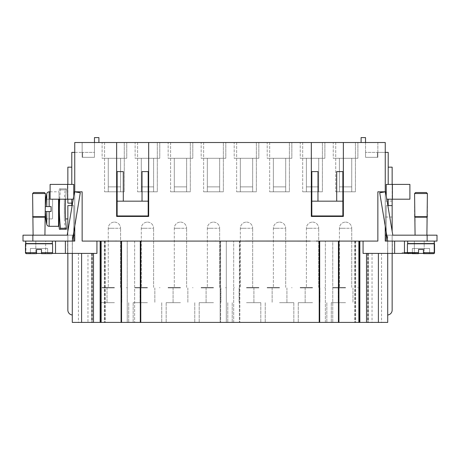 <?xml version="1.0" encoding="UTF-8"?>
<svg xmlns="http://www.w3.org/2000/svg" width="460" height="460" viewBox="0 0 460 460"><rect width="100%" height="100%" fill="white"/><g stroke="black" fill="none" stroke-linecap="round" stroke-linejoin="round"><path stroke-width="0.34" stroke-dasharray="2.3 1.72" d="M65.274 229.258A165.956 165.956 0 0 1 64.337 218.908L64.337 199.197A165.956 165.956 0 0 1 65.274 188.847L66.401 188.847L66.401 189.853A164.726 164.726 0 0 0 65.573 199.197M59.685 199.197A170.597 170.597 0 0 1 60.484 189.853A170.597 170.597 0 0 0 60.484 228.258L66.401 228.258L66.401 229.258L59.403 229.258M66.401 228.258A164.726 164.726 0 0 1 66.401 189.853L60.484 189.853L60.484 188.847L59.403 188.847L65.274 188.847M67.603 184.408L67.603 199.197L67.603 184.408L67.85 199.197L67.603 184.408L73.761 184.408L50.105 184.408L50.105 199.197L67.603 199.197L50.105 199.197L50.105 184.408L67.603 184.408L50.105 184.408L50.105 199.197L67.85 199.197L67.85 203.142L67.85 199.197L64.337 199.197L64.337 218.908L65.573 218.908M59.029 199.197L59.029 192.297A171.793 171.793 0 0 1 59.403 188.847M50.105 191.803L58.535 191.803A0.494 0.494 0 0 1 59.029 192.297L59.029 225.808M45.425 205.879L45.413 206.592L51.094 206.592L51.094 211.519L45.413 211.519L45.425 212.227M45.879 218.908L52.572 218.908L45.879 218.908L45.413 211.519L51.094 211.519L51.094 206.592L45.413 206.592L45.879 199.197L52.572 199.197L52.572 218.908L52.572 199.197L45.879 199.197M67.85 253.408L67.85 235.175L73.767 235.175L23 235.175L32.855 235.175L32.855 241.092L23 241.092L23 235.175L67.85 235.175L67.85 310.092A4.928 4.928 0 0 0 72.283 314.991L72.283 322.408L239.855 322.408L233.697 322.408L233.697 241.092L233.697 322.408L387.717 322.408L387.717 241.092L387.648 253.408L363.072 253.408L387.648 253.408L387.648 241.092L387.717 253.408M52.325 241.092L25.708 241.092L52.325 241.092L25.708 241.092L52.325 241.092L52.325 243.553L25.708 243.553M33.103 243.8L44.93 243.8M44.93 235.175L33.103 235.175L32.608 193.528L45.425 193.528L32.608 193.528L45.425 193.528L45.425 216.695L32.608 216.695L45.425 216.695L44.93 217.183L33.103 217.183L44.93 217.183L44.93 235.175L33.103 235.175M33.597 192.544L44.442 192.544L33.597 192.544L44.442 192.544L45.425 193.528M44.93 243.553L33.103 243.553M51.583 253.655L41.48 253.655L41.48 249.469L36.553 249.469L36.553 253.655L30.394 253.655L30.394 248.48L47.644 248.48L47.644 253.655L41.48 253.655L41.48 249.469L41.48 253.655L41.48 249.469L36.553 249.469L41.48 249.469L36.553 249.469L36.553 253.655L36.553 249.469L36.553 253.655L36.553 249.469L41.48 249.469L41.48 253.655L51.583 253.655L41.48 253.655L47.644 253.655L47.644 248.48L30.394 248.48L30.394 253.655L36.553 253.655L30.394 253.655L30.394 248.48L30.394 253.655L36.553 253.655L26.45 253.655L36.553 253.655L36.553 249.469L36.553 252.672L25.467 252.672L25.467 243.8L52.572 243.8L52.572 252.672A0.983 0.983 0 0 1 52.239 253.408L45.672 253.408L45.672 241.092L52.641 241.092L25.955 241.092L45.672 241.092L45.672 243.553M52.572 243.8L25.467 243.8L52.572 243.8M392.15 253.408L392.15 235.175L387.717 235.175L437 235.175L437 241.092L387.717 241.092L434.044 241.092L424.183 241.092L434.044 241.092L434.044 243.553L434.044 241.092L437 241.092L437 235.175L392.15 235.175L392.15 310.092A4.928 4.928 0 0 1 387.717 314.991M414.575 193.528L427.392 193.528L426.403 192.544L415.558 192.544L426.403 192.544L415.558 192.544L414.575 193.528L414.575 216.695L427.392 216.695L427.392 193.528L414.575 193.528L427.392 193.528M415.069 217.183L426.897 217.183L427.392 216.695L414.575 216.695L415.069 217.183L415.069 235.175L426.897 235.175L426.897 217.183L415.069 217.183L426.897 217.183M407.675 243.553L434.292 243.553L434.292 241.092L407.675 241.092L407.675 243.553L434.292 243.553L407.675 243.553M415.069 243.8L426.897 243.8M433.55 253.655L423.447 253.655L433.55 253.655A0.983 0.983 0 0 0 434.533 252.672L434.533 243.8L407.428 243.8L434.533 243.8L407.428 243.8L407.428 252.672A0.983 0.983 0 0 0 407.761 253.408L363.072 253.408L363.072 241.092L233.697 241.092L239.855 241.092L239.855 322.408L239.855 241.092L220.144 241.092L220.144 322.408L220.144 241.092L226.303 241.092L226.303 322.408L226.303 241.092L82.145 241.092L127.242 241.092L127.242 322.408L121.078 322.408L127.242 322.408L127.242 241.092L121.078 241.092L121.078 322.408M429.605 253.655L429.605 248.48L429.605 253.655L423.447 253.655L429.605 253.655L423.447 253.655L423.447 249.469L418.519 249.469L418.519 253.655L412.355 253.655L418.519 253.655L418.519 249.469L418.519 253.655L412.355 253.655L412.355 248.48L429.605 248.48L429.605 253.655L423.447 253.655L423.447 249.469L418.519 249.469L423.447 249.469L423.447 253.655L423.447 249.469L418.519 249.469L423.447 249.469L423.447 253.655L429.605 253.655L429.605 248.48L412.355 248.48L412.355 253.655L418.519 253.655L412.355 253.655L412.355 248.48L412.355 253.655M408.417 253.655L418.519 253.655L408.417 253.655M434.292 241.092L407.675 241.092M415.069 235.175L426.897 235.175M72.145 205.603L67.85 205.603L67.85 218.908L67.85 205.603L71.794 205.603L67.85 205.603L67.85 235.175L72.283 235.175L72.283 314.991M67.85 184.408L71.794 184.408L71.794 167.158L67.85 167.158L67.85 199.197L71.794 199.197L71.794 205.603L71.794 199.197L73.221 199.197M392.15 209.053L392.15 217.039L392.15 209.053M385.25 209.053L385.25 217.039L385.25 209.053M102.103 142.519L126.747 142.519L126.747 158.292L102.103 158.292L126.747 158.292L102.103 158.292L102.103 142.519L126.747 142.519L126.747 158.292L102.103 158.292L102.103 142.519L126.747 142.519L102.103 142.519M135.125 142.519L159.769 142.519L159.769 158.292L135.125 158.292L159.769 158.292L135.125 158.292L135.125 142.519L159.769 142.519L159.769 158.292L135.125 158.292L135.125 142.519L159.769 142.519L135.125 142.519M168.147 142.519L192.792 142.519L192.792 158.292L168.147 158.292L192.792 158.292L168.147 158.292L168.147 142.519L192.792 142.519L192.792 158.292L168.147 158.292L168.147 142.519L192.792 142.519L168.147 142.519M201.169 142.519L225.808 142.519L225.808 158.292L201.169 158.292L225.808 158.292L201.169 158.292L201.169 142.519L225.808 142.519L225.808 158.292L201.169 158.292L201.169 142.519L225.808 142.519L201.169 142.519M234.192 142.519L258.83 142.519L258.83 158.292L234.192 158.292L258.83 158.292L234.192 158.292L234.192 142.519L258.83 142.519L258.83 158.292L234.192 158.292L234.192 142.519L258.83 142.519L234.192 142.519M267.208 142.519L291.853 142.519L291.853 158.292L267.208 158.292L291.853 158.292L267.208 158.292L267.208 142.519L291.853 142.519L291.853 158.292L267.208 158.292L267.208 142.519L291.853 142.519L267.208 142.519M300.23 142.519L324.875 142.519L324.875 158.292L300.23 158.292L324.875 158.292L300.23 158.292L300.23 142.519L324.875 142.519L324.875 158.292L300.23 158.292L300.23 142.519L324.875 142.519L300.23 142.519M333.253 142.519L357.897 142.519L357.897 158.292L333.253 158.292L357.897 158.292L333.253 158.292L333.253 142.519L357.897 142.519L357.897 158.292L333.253 158.292L333.253 142.519L357.897 142.519L333.253 142.519M72.283 253.408L72.352 241.092L25.955 241.092L25.955 243.553M25.955 243.8L25.955 253.408L35.817 253.408L25.955 253.408L25.955 241.092L73.767 241.092L55.528 241.092L72.283 241.092L72.283 235.175L67.85 235.175L73.767 235.175L73.767 241.092M65.383 241.092L65.383 253.408L55.528 253.408L55.528 241.092L55.528 253.408L41.48 253.408M55.528 241.092L52.641 241.092L55.528 241.092L55.528 253.408M423.447 253.408L424.183 253.408L424.183 241.092L414.328 241.092L424.183 241.092L424.183 253.408L431.158 253.408L414.328 253.408L414.328 243.8M404.472 241.092L404.472 253.408L404.472 241.092L407.359 241.092L401.586 241.092L404.472 241.092L404.472 253.408M434.044 243.8L434.044 253.408L431.158 253.408L434.044 253.408L434.044 243.8M414.328 243.553L414.328 241.092L407.359 241.092L414.328 241.092L414.328 253.408L418.519 253.408M114.425 302.697L100.13 302.697L114.425 302.697M114.425 322.408L100.13 322.408L114.425 322.408M114.425 287.908L102.103 287.908L114.425 287.908M114.425 287.419L102.103 287.419L114.425 287.419M147.447 302.697L133.153 302.697L147.447 302.697M147.447 322.408L133.153 322.408L147.447 322.408M147.447 287.908L135.125 287.908L147.447 287.908M147.447 287.419L135.125 287.419L147.447 287.419M180.469 302.697L166.175 302.697L180.469 302.697M180.469 322.408L166.175 322.408L180.469 322.408M180.469 287.908L168.147 287.908L180.469 287.908M180.469 287.419L168.147 287.419L180.469 287.419M213.492 302.697L199.197 302.697L213.492 302.697M213.492 322.408L199.197 322.408L213.492 322.408M213.492 287.908L201.169 287.908L213.492 287.908M213.492 287.419L201.169 287.419L213.492 287.419M246.508 302.697L260.803 302.697L246.508 302.697M246.508 322.408L260.803 322.408L246.508 322.408M246.508 287.908L258.83 287.908L246.508 287.908M246.508 287.419L258.83 287.419L246.508 287.419M279.53 302.697L293.825 302.697L279.53 302.697M279.53 322.408L293.825 322.408L279.53 322.408M279.53 287.908L267.208 287.908L279.53 287.908M279.53 287.419L267.208 287.419L279.53 287.419M312.553 302.697L298.258 302.697L312.553 302.697M312.553 322.408L298.258 322.408L312.553 322.408M312.553 287.908L300.23 287.908L312.553 287.908M312.553 287.419L300.23 287.419L312.553 287.419M345.575 302.697L331.28 302.697L345.575 302.697M345.575 322.408L331.28 322.408L345.575 322.408M345.575 287.908L333.253 287.908L345.575 287.908M345.575 287.419L333.253 287.419L345.575 287.419M114.425 222.117A6.158 6.158 0 0 1 120.583 228.275L108.267 228.275A6.158 6.158 0 0 1 114.425 222.117A6.158 6.158 0 0 1 120.583 228.275L108.267 228.275A6.158 6.158 0 0 1 114.425 222.117M147.447 222.117A6.158 6.158 0 0 1 153.605 228.275L141.283 228.275A6.158 6.158 0 0 1 147.447 222.117A6.158 6.158 0 0 1 153.605 228.275L141.283 228.275A6.158 6.158 0 0 1 147.447 222.117M180.469 222.117A6.158 6.158 0 0 1 186.628 228.275L174.305 228.275A6.158 6.158 0 0 1 180.469 222.117A6.158 6.158 0 0 1 186.628 228.275L174.305 228.275A6.158 6.158 0 0 1 180.469 222.117M213.492 222.117A6.158 6.158 0 0 1 219.65 228.275L207.328 228.275A6.158 6.158 0 0 1 213.492 222.117A6.158 6.158 0 0 1 219.65 228.275L207.328 228.275A6.158 6.158 0 0 1 213.492 222.117M246.508 222.117A6.158 6.158 0 0 1 252.672 228.275L240.35 228.275A6.158 6.158 0 0 1 246.508 222.117A6.158 6.158 0 0 1 252.672 228.275L240.35 228.275A6.158 6.158 0 0 1 246.508 222.117M279.53 222.117A6.158 6.158 0 0 1 285.695 228.275L273.372 228.275A6.158 6.158 0 0 1 279.53 222.117A6.158 6.158 0 0 1 285.695 228.275L273.372 228.275A6.158 6.158 0 0 1 279.53 222.117M312.553 222.117A6.158 6.158 0 0 1 318.717 228.275L306.394 228.275A6.158 6.158 0 0 1 312.553 222.117A6.158 6.158 0 0 1 318.717 228.275L306.394 228.275A6.158 6.158 0 0 1 312.553 222.117M345.575 222.117A6.158 6.158 0 0 1 351.733 228.275L339.417 228.275A6.158 6.158 0 0 1 345.575 222.117A6.158 6.158 0 0 1 351.733 228.275L339.417 228.275A6.158 6.158 0 0 1 345.575 222.117M152.128 142.519L148.58 142.565L152.128 142.565M145.832 142.519L146.999 142.565M149.247 142.519L152.984 142.519L149.247 142.565M184.184 142.519L179.061 142.519L184.184 142.565M214.504 142.519L215.665 142.565M214.504 142.565L216.97 142.565M216.97 142.519L215.665 142.519M212.531 142.519L216.395 142.565L212.531 142.565M247.647 142.519L252.068 142.519L247.647 142.565M283.325 142.565L278.001 142.565L283.325 142.565M284.148 142.519L285.062 142.519L284.148 142.519M281.526 142.519L279.674 142.565M313.685 142.519L318.165 142.519L313.685 142.565M349.002 142.565L350.278 142.565M350.278 142.519L347.628 142.565M347.628 142.519L349.002 142.519M349.105 142.519L345.201 142.565L349.105 142.565M351.02 142.519L346.673 142.519M351.129 142.519L346.673 142.565M347.495 142.519L351.129 142.565M348.341 142.519L347.495 142.565M349.882 142.519L348.341 142.565M350.192 142.519L349.882 142.565M350.192 142.565L351.02 142.565M345.201 142.519L347.398 142.519L345.201 142.565M347.674 142.519L344.931 142.519L347.674 142.565M344.074 142.519L348.525 142.519L344.074 142.565M348.525 142.519L346.299 142.565L348.525 142.565M281.612 142.519L278.961 142.519L281.612 142.565M279.674 142.519L282.354 142.519M278.001 142.519L276.046 142.565L278.001 142.519M281.526 142.565L282.354 142.565M214.653 142.519L211.715 142.519L214.653 142.565M215.481 142.519L216.395 142.519L215.481 142.519M145.832 142.565L148.304 142.565M148.304 142.519L146.999 142.519M145.992 142.519L148.189 142.565L145.992 142.565M115.517 142.519L113.562 142.519L115.517 142.565M178.974 142.519L183.402 142.565L178.974 142.565M179.061 142.519L181.09 142.565L179.061 142.565M245.019 142.519L249.498 142.519L245.019 142.565M312.058 142.565L314.427 142.565M312.058 142.519L314.427 142.519M344.04 142.519L342.091 142.519L344.04 142.565M311.017 142.519L309.068 142.519L311.017 142.565M244.979 142.519L243.024 142.519L244.979 142.565M211.956 142.519L210.001 142.519L211.956 142.565M178.934 142.519L176.979 142.519L178.934 142.565M145.912 142.519L143.957 142.519L145.912 142.565M115.161 142.565L113.787 142.565M113.787 142.519L116.455 142.565M116.455 142.519L115.161 142.519M112.936 142.519L117.375 142.519L112.936 142.565M113.056 142.519L116.558 142.519L113.056 142.565M148.678 142.519L148.678 216.447L148.678 142.519L116.644 142.519L116.644 216.447L148.678 216.447L148.678 142.519L311.322 142.519L311.322 216.447L343.355 216.447L343.355 142.519L311.322 142.519L311.322 216.447L343.355 216.447L343.355 142.519L385.25 142.519L361.1 142.519L385.25 142.519L385.25 235.175L385.25 152.375L388.205 152.375L388.205 184.408L388.205 167.158L388.205 184.408L392.15 184.408L392.15 231.276M114.04 241.092L82.145 241.092L82.145 191.803L74.75 191.803L74.75 142.519L116.644 142.519L116.644 216.447L116.644 142.519M98.9 142.519L98.9 137.592L94.467 137.592L94.467 157.303L94.467 152.375L82.633 152.375L94.467 152.375L94.467 157.303L82.633 157.303L82.633 152.375L82.633 157.303L82.633 152.375L82.145 152.375L82.145 142.519L98.9 142.519L82.145 142.519L82.145 157.303L82.633 157.303L82.633 152.375L82.145 152.375L82.145 157.303L94.467 157.303L82.145 157.303L82.145 152.375L74.75 152.375L74.75 142.519L74.75 235.175L74.75 152.375L71.794 152.375L71.794 184.408L73.761 184.408L73.761 199.197L67.85 199.197L67.85 203.142L71.794 203.142M124.28 142.519L104.57 142.519L124.28 142.519L104.57 142.519L124.28 142.519L124.28 191.803L104.57 191.803L124.28 191.803L104.57 191.803L124.28 191.803L124.28 142.519M157.303 142.519L137.592 142.519L157.303 142.519L137.592 142.519L157.303 142.519L157.303 191.803L137.592 191.803L157.303 191.803L137.592 191.803L157.303 191.803L157.303 142.519M190.325 142.519L170.608 142.519L190.325 142.519L170.608 142.519L190.325 142.519L190.325 191.803L170.608 191.803L190.325 191.803L170.608 191.803L190.325 191.803L190.325 142.519M223.347 142.519L203.63 142.519L223.347 142.519L203.63 142.519L223.347 142.519L223.347 191.803L203.63 191.803L223.347 191.803L203.63 191.803L223.347 191.803L223.347 142.519M256.37 142.519L236.653 142.519L256.37 142.519L236.653 142.519L256.37 142.519L256.37 191.803L236.653 191.803L256.37 191.803L236.653 191.803L256.37 191.803L256.37 142.519M289.392 142.519L269.675 142.519L289.392 142.519L269.675 142.519L289.392 142.519L289.392 191.803L269.675 191.803L289.392 191.803L269.675 191.803L289.392 191.803L289.392 142.519M322.408 142.519L302.697 142.519L322.408 142.519L302.697 142.519L322.408 142.519L322.408 191.803L302.697 191.803L322.408 191.803L302.697 191.803L322.408 191.803L322.408 142.519M355.43 142.519L335.719 142.519L355.43 142.519L335.719 142.519L355.43 142.519L355.43 191.803L335.719 191.803L355.43 191.803L335.719 191.803L355.43 191.803L355.43 142.519M409.377 253.408L409.377 252.425L406.186 252.425L413.603 252.425L409.377 252.425L409.377 253.408L410.406 253.408L410.406 252.425L410.406 253.408L413.603 253.408L409.377 253.408M407.583 253.408L407.583 252.425M412.2 253.408L412.2 252.425M407.882 252.425L412.419 252.425L407.882 252.425L407.882 253.408L411.907 253.408L407.882 253.408L407.882 252.425M411.907 253.408L405.513 253.408L414.276 253.408L406.887 253.408L412.419 253.408L411.907 253.408L411.907 252.425L406.887 252.425L414.788 252.425L405.001 252.425L412.419 252.425L411.907 252.425L411.907 253.408M416.996 253.408L409.894 253.408L409.894 252.425L416.996 252.425L402.787 252.425L417.588 252.425L402.195 252.425L409.894 252.425L409.894 253.408L416.996 253.408L416.996 252.425M402.787 253.408L409.894 253.408L402.787 253.408L402.787 252.425M409.894 253.408L409.894 252.425L409.894 253.408L417.588 253.408L402.195 253.408L409.894 253.408M417.588 253.408L417.588 252.425M402.195 253.408L402.195 252.425M413.534 253.408L406.697 253.408L415.972 253.408L413.534 253.408L413.534 252.425L415.972 252.425L406.186 252.425L413.534 252.425L413.534 253.408M412.792 253.408L412.792 252.425M406.697 253.408L406.186 253.408L406.697 253.408L406.697 252.425M406.887 253.408L406.887 252.425L406.887 253.408L408.658 253.408L406.887 253.408M408.658 253.408L408.658 252.425M414.276 253.408L414.788 253.408L414.276 253.408L414.276 252.425L414.276 253.408M405.174 253.408L407.094 253.408L405.174 253.408L405.174 252.425L405.174 253.408M407.094 253.408L407.094 252.425M392.397 253.408L387.648 253.408L392.397 253.408L392.397 241.092L392.397 253.408M325.369 322.408L325.369 241.092L325.369 322.408L319.205 322.408L325.369 322.408M121.078 241.092L338.922 241.092L332.758 241.092L332.758 322.408L338.922 322.408L332.758 322.408L332.758 241.092L363.072 241.092L363.072 253.408L363.072 241.092L377.855 241.092L350.876 241.092M338.922 241.092L338.922 322.408M319.205 241.092L319.205 322.408M134.63 241.092L134.63 322.408L140.794 322.408L134.63 322.408L134.63 241.092M140.794 241.092L140.3 241.092L140.794 241.092L140.794 322.408M118.26 241.092L115.655 241.04M150.719 241.092L115.65 241.092M154.905 241.092L152.576 241.04M214.607 241.092L152.576 241.092M214.826 241.092L247.802 241.092M281.595 241.092L251.689 241.092M315.991 241.092L283.182 241.092M318.884 241.092L320.114 241.04M320.114 241.092L318.067 241.04M349.295 241.04L318.067 241.092M349.295 241.092L352.9 241.092M387.717 240.603L379.713 192.78L387.717 240.603L379.713 192.78L385.543 191.803L392.8 235.175L387.717 235.175L387.717 241.092L387.717 235.175L392.15 235.175L386.233 235.175L437 235.175L437 241.092L385.25 241.092L385.25 191.803L377.855 191.803L377.855 241.092L363.072 241.092M339.417 191.803L351.733 191.803L351.733 186.875L339.417 186.875L339.417 191.803L339.417 186.875L351.733 186.875L351.733 191.803L339.417 191.803L345.575 191.803L339.417 191.803L339.417 158.292L351.733 158.292L351.733 186.875L339.417 186.875L351.733 186.875L351.733 158.292L351.733 191.803L345.575 191.803L351.733 191.803L351.733 158.292L339.417 158.292L339.417 186.875L339.417 158.292L351.733 158.292L339.417 158.292L339.417 191.803M306.394 191.803L318.717 191.803L318.717 186.875L306.394 186.875L306.394 191.803L306.394 186.875L318.717 186.875L318.717 191.803L306.394 191.803L312.553 191.803L306.394 191.803L306.394 158.292L318.717 158.292L318.717 186.875L306.394 186.875L318.717 186.875L318.717 158.292L318.717 191.803L312.553 191.803L318.717 191.803L318.717 158.292L306.394 158.292L306.394 186.875L306.394 158.292L318.717 158.292L306.394 158.292L306.394 191.803M273.372 191.803L285.695 191.803L285.695 186.875L273.372 186.875L273.372 191.803L273.372 186.875L285.695 186.875L285.695 191.803L273.372 191.803L279.53 191.803L273.372 191.803L273.372 158.292L285.695 158.292L285.695 186.875L273.372 186.875L285.695 186.875L285.695 158.292L285.695 191.803L279.53 191.803L285.695 191.803L285.695 158.292L273.372 158.292L273.372 186.875L273.372 158.292L285.695 158.292L273.372 158.292L273.372 191.803M240.35 191.803L252.672 191.803L252.672 186.875L240.35 186.875L240.35 191.803L240.35 186.875L252.672 186.875L252.672 191.803L240.35 191.803L246.508 191.803L240.35 191.803L240.35 158.292L252.672 158.292L252.672 186.875L240.35 186.875L252.672 186.875L252.672 158.292L252.672 191.803L246.508 191.803L252.672 191.803L252.672 158.292L240.35 158.292L240.35 186.875L240.35 158.292L252.672 158.292L240.35 158.292L240.35 191.803M207.328 191.803L219.65 191.803L219.65 186.875L207.328 186.875L207.328 191.803L207.328 186.875L219.65 186.875L219.65 191.803L207.328 191.803L213.492 191.803L207.328 191.803L207.328 158.292L219.65 158.292L219.65 186.875L207.328 186.875L219.65 186.875L219.65 158.292L219.65 191.803L213.492 191.803L219.65 191.803L219.65 158.292L207.328 158.292L207.328 186.875L207.328 158.292L219.65 158.292L207.328 158.292L207.328 191.803M174.305 191.803L186.628 191.803L186.628 186.875L174.305 186.875L174.305 191.803L174.305 186.875L186.628 186.875L186.628 191.803L174.305 191.803L180.469 191.803L174.305 191.803L174.305 158.292L186.628 158.292L186.628 186.875L174.305 186.875L186.628 186.875L186.628 158.292L186.628 191.803L180.469 191.803L186.628 191.803L186.628 158.292L174.305 158.292L174.305 186.875L174.305 158.292L186.628 158.292L174.305 158.292L174.305 191.803M141.283 191.803L153.605 191.803L153.605 186.875L141.283 186.875L141.283 191.803L141.283 186.875L153.605 186.875L153.605 191.803L141.283 191.803L147.447 191.803L141.283 191.803L141.283 158.292L153.605 158.292L153.605 186.875L141.283 186.875L153.605 186.875L153.605 158.292L153.605 191.803L147.447 191.803L153.605 191.803L153.605 158.292L141.283 158.292L141.283 186.875L141.283 158.292L153.605 158.292L141.283 158.292L141.283 191.803M108.267 191.803L120.583 191.803L120.583 186.875L108.267 186.875L108.267 191.803L108.267 186.875L120.583 186.875L120.583 191.803L108.267 191.803L114.425 191.803L108.267 191.803L108.267 158.292L120.583 158.292L120.583 186.875L108.267 186.875L120.583 186.875L120.583 158.292L120.583 191.803L114.425 191.803L120.583 191.803L120.583 158.292L108.267 158.292L108.267 186.875L108.267 158.292L120.583 158.292L108.267 158.292L108.267 191.803M368 253.408L368 322.408L368 253.408M355.183 241.092L355.183 322.408L355.183 241.092M359.358 241.092L359.358 322.408M347.835 241.092L343.177 241.092L347.835 241.04M181.044 241.092L184.276 241.092L181.044 241.092M148.195 241.092L144.894 241.092L148.195 241.092M144.894 241.092L151.162 241.04L144.888 241.04M314.876 241.092L311.564 241.092L314.876 241.092M245.26 241.092L244.34 241.092L245.26 241.092M215.981 241.092L217.258 241.092L215.981 241.04M387.648 241.092L392.397 241.092L387.648 241.092M87.969 253.408L72.352 253.408L72.352 241.092L72.352 253.408L96.928 253.408L92 253.408L92 322.408L92 253.408L87.969 253.408L87.969 322.408M96.928 241.092L96.928 253.408L96.928 241.092L96.928 253.408L65.383 253.408M104.817 241.092L104.817 322.408L104.817 241.092M100.642 241.092L100.642 322.408M67.603 253.408L72.352 253.408L67.603 253.408L67.603 241.092L67.603 253.408M72.352 241.092L67.603 241.092L72.352 241.092M74.75 191.803L82.145 191.803L74.75 191.803L74.75 241.092L72.283 241.092L72.283 235.175L72.283 240.603L80.287 192.78L74.457 191.803L67.2 235.175L72.283 235.175L67.85 235.175L67.85 231.276M45.672 243.8L45.672 253.408L35.817 253.408L35.817 241.092L35.817 253.408L36.553 253.408M25.955 241.092L23 241.092L25.955 241.092M32.855 241.092L72.283 241.092M310.235 241.092L312.76 241.092M316.365 241.092L312.76 241.04M249.958 241.04L251.689 241.04M250.223 241.092L244.128 241.092M252.758 241.092L250.09 241.04M248.958 241.092L252.758 241.04M248.958 241.04L247.802 241.04M214.831 241.04L216.027 241.092M219.673 241.092L216.027 241.04M214.607 241.04L219.673 241.04M245.26 241.04L244.34 241.04L245.26 241.04M249.165 241.092L245.427 241.04M245.352 241.092L249.165 241.04M245.352 241.04L244.128 241.04M113.24 241.092L116.972 241.04L113.24 241.04M116.972 241.092L115.155 241.092L116.972 241.04M112.211 241.092L114.04 241.04M112.044 241.092L118.26 241.04M117.104 241.092L112.044 241.04M113.332 241.092L117.116 241.04M113.332 241.04L112.211 241.04M178.083 241.092L184.276 241.04L178.083 241.04M148.735 241.092L154.905 241.04M153.709 241.092L151.817 241.092L153.709 241.04M150.523 241.092L151.829 241.092L150.523 241.04M149.672 241.092L148.735 241.04M150.719 241.04L149.672 241.04M282.147 241.092L278.438 241.092L282.147 241.04M282.026 241.092L281.595 241.04M282.026 241.04L283.182 241.04M344.758 241.092L349.41 241.04L344.758 241.04M348.214 241.092L344.373 241.092L348.214 241.04M284.544 241.04L281.572 241.04L284.544 241.04M313.846 241.092L315.991 241.04M315.065 241.092L318.884 241.04M315.065 241.04L313.846 241.04M350.077 241.04L351.865 241.04M351.865 241.092L348.157 241.04M348.157 241.092L350.077 241.092M353.061 241.092L350.876 241.04M347.973 241.092L353.061 241.04M349.151 241.092L347.973 241.04M351.308 241.092L349.151 241.04M351.745 241.092L351.308 241.04M351.745 241.04L352.9 241.04M385.25 191.803L377.855 191.803L385.25 191.803L385.25 142.519L385.25 152.375L377.855 152.375L377.855 157.303L365.533 157.303L377.855 157.303L377.855 152.375L385.25 152.375M311.817 201.169L311.817 171.597L317.975 171.597L317.975 201.169L336.703 201.169L311.817 201.169L311.817 215.953L342.867 215.953L342.867 171.597L336.703 171.597L336.703 201.169L336.703 171.597L342.867 171.597L342.867 201.169L336.703 201.169L336.703 171.597L342.867 171.597L342.867 201.169M317.975 201.169L317.975 171.597L317.975 201.169L336.703 201.169M311.817 171.597L317.975 171.597L311.817 171.597L311.817 215.953L311.817 171.597M342.867 215.953L311.817 215.953L342.867 215.953M311.322 142.519L311.322 216.447L343.355 216.447L343.355 142.519M117.133 201.169L117.133 171.597L123.297 171.597L123.297 201.169L117.133 201.169L117.133 215.953L117.133 171.597L123.297 171.597L123.297 201.169L142.025 201.169L142.025 171.597L148.183 171.597L148.183 201.169L142.025 201.169L142.025 171.597L142.025 201.169L123.297 201.169L123.297 171.597L117.133 171.597L117.133 215.953L148.183 215.953L117.133 215.953L148.183 215.953L148.183 171.597L142.025 171.597L148.183 171.597L148.183 201.169M123.297 201.169L142.025 201.169M148.678 216.447L116.644 216.447L148.678 216.447M335.719 142.519L335.719 191.803L335.719 142.519M302.697 142.519L302.697 191.803L302.697 142.519M269.675 142.519L269.675 191.803L269.675 142.519M236.653 142.519L236.653 191.803L236.653 142.519M203.63 142.519L203.63 191.803L203.63 142.519M170.608 142.519L170.608 191.803L170.608 142.519M137.592 142.519L137.592 191.803L137.592 142.519M104.57 142.519L104.57 191.803L104.57 142.519M388.205 167.158L392.15 167.158L392.15 199.197L388.205 199.197L392.397 199.197L386.239 199.197L388.205 199.197L388.205 205.603L388.205 199.197L386.779 199.197M386.808 235.175L392.15 235.175L386.233 235.175L386.233 241.092M73.761 195.966L73.761 199.197L67.603 199.197M71.794 167.158L71.794 184.408M71.794 199.197L71.794 205.603L73.767 205.603L71.794 205.603M392.15 205.603L386.233 205.603L388.205 205.603L386.233 205.603L386.233 231.771M392.15 184.408L392.397 199.197L409.894 199.197L409.894 184.408L409.894 199.197L392.397 199.197L409.894 199.197L409.894 184.408L386.239 184.408L386.239 195.966M392.397 184.408L392.397 199.197L392.397 184.408L388.205 184.408M388.205 199.197L388.205 205.603M385.25 235.175L386.233 235.175L386.233 205.603L386.233 235.175L386.233 205.603L387.855 205.603M415.069 243.553L426.897 243.553M414.575 216.695L427.392 216.695M423.447 249.469L423.447 252.672L423.447 249.469L418.519 249.469L418.519 252.672L418.519 249.469M429.605 248.48L412.355 248.48L429.605 248.48M385.543 191.803L392.8 235.175L385.543 191.803L379.713 192.78L385.543 191.803M377.367 152.375L377.367 157.303L377.367 152.375L365.533 152.375L377.367 152.375L377.367 157.303L365.533 157.303L377.367 157.303L377.367 152.375M377.855 142.519L377.855 157.303L377.855 142.519M385.25 191.855L385.25 225.877M365.533 152.375L365.533 157.303L365.533 152.375M365.533 142.519L365.533 157.303L365.533 137.592L361.1 137.592L361.1 142.519M41.48 253.655L47.644 253.655L41.48 253.655L41.48 249.469L41.48 252.672L52.572 252.672M41.48 249.469L36.553 249.469M47.644 253.655L47.644 248.48L30.394 248.48L47.644 248.48L47.644 253.655M44.93 217.183L33.103 217.183M45.425 216.695L32.608 216.695M23 235.175L23 241.092L23 235.175M74.75 225.877L74.75 191.855M74.75 235.175L73.767 235.175L73.767 205.603L73.767 231.771M73.192 235.175L32.855 235.175M74.457 191.803L67.2 235.175L74.457 191.803L80.287 192.78L74.457 191.803M72.283 240.603L80.287 192.78L72.283 240.603M51.094 206.592L49.168 206.592L49.168 191.803M49.168 226.303L49.168 211.519L51.094 211.519M60.484 189.853L66.401 189.853L66.401 188.847L60.484 188.847L60.484 189.853M60.484 228.258L60.484 229.258M94.467 142.519L94.467 157.303L82.145 157.303L82.145 142.519L82.145 152.375L74.75 152.375M377.855 191.803L377.855 241.092L377.855 191.803M82.145 191.803L82.145 241.092L82.145 191.803M58.535 199.197L58.535 226.303M423.447 252.672L434.533 252.672M407.428 252.672L418.519 252.672M108.267 228.275L114.425 228.275L108.267 228.275L108.267 287.419L108.267 228.275M141.283 228.275L147.447 228.275L141.283 228.275L141.283 287.419L141.283 228.275M174.305 228.275L180.469 228.275L174.305 228.275L174.305 287.419L174.305 228.275M207.328 228.275L213.492 228.275L207.328 228.275L207.328 287.419L207.328 228.275M240.35 228.275L246.508 228.275L240.35 228.275L240.35 287.419L240.35 228.275M273.372 228.275L279.53 228.275L273.372 228.275L273.372 287.419L273.372 228.275M306.394 228.275L312.553 228.275L306.394 228.275L306.394 287.419L306.394 228.275M339.417 228.275L345.575 228.275L339.417 228.275L339.417 287.419L339.417 228.275M408.917 253.408L408.917 252.425M408.026 253.408L408.026 252.425M406.255 253.408L406.255 252.425M413.091 253.408L413.091 252.425L413.091 253.408M411.757 253.408L411.757 252.425M410.866 253.408L410.866 252.425M415.903 253.408L415.903 252.425M415.012 253.408L415.012 252.425M405.513 253.408L405.513 252.425L405.513 253.408M338.428 241.092L338.428 322.408M319.7 241.092L319.7 322.408M121.572 241.092L121.572 322.408M140.3 241.092L140.3 322.408M239.367 241.092L239.367 322.408L239.367 241.092M220.633 241.092L220.633 322.408L220.633 241.092M105.305 241.092L105.305 322.408M368.494 253.408L368.494 322.408M372.031 253.408L372.031 322.408M381.553 253.408L381.553 322.408M354.695 241.092L354.695 322.408M355.678 241.092L355.678 322.408M367.505 253.408L367.505 322.408M78.447 253.408L78.447 322.408M91.505 253.408L91.505 322.408M92.495 253.408L92.495 322.408M104.322 241.092L104.322 322.408M394.617 253.408L394.617 241.092M427.144 241.092L427.144 235.175M25.467 252.672L36.553 252.672L25.467 252.672M46.765 193.746L46.765 206.592M46.765 211.519L46.765 224.365M392.15 217.039L385.25 217.039M100.13 302.697L100.13 322.408L100.13 302.697M107.03 287.908L107.03 302.697L107.03 287.908M102.103 287.419L102.103 287.908L102.103 287.419M128.72 302.697L128.72 322.408L128.72 302.697M121.82 287.908L121.82 302.697L121.82 287.908M126.747 287.419L126.747 287.908L126.747 287.419M133.153 302.697L133.153 322.408L133.153 302.697M140.053 287.908L140.053 302.697L140.053 287.908M135.125 287.419L135.125 287.908L135.125 287.419M166.175 302.697L166.175 322.408L166.175 302.697M173.075 287.908L173.075 302.697L173.075 287.908M168.147 287.419L168.147 287.908L168.147 287.419M199.197 302.697L199.197 322.408L199.197 302.697M206.097 287.908L206.097 302.697L206.097 287.908M201.169 287.419L201.169 287.908L201.169 287.419M232.219 302.697L232.219 322.408L232.219 302.697M239.119 287.908L239.119 302.697L239.119 287.908M234.192 287.419L234.192 287.908L234.192 287.419M265.242 302.697L265.242 322.408L265.242 302.697M272.142 287.908L272.142 302.697L272.142 287.908M267.208 287.419L267.208 287.908L267.208 287.419M298.258 302.697L298.258 322.408L298.258 302.697M305.158 287.908L305.158 302.697L305.158 287.908M300.23 287.419L300.23 287.908L300.23 287.419M331.28 302.697L331.28 322.408L331.28 302.697M338.18 287.908L338.18 302.697L338.18 287.908M333.253 287.419L333.253 287.908L333.253 287.419M161.742 302.697L161.742 322.408L161.742 302.697M154.842 287.908L154.842 302.697L154.842 287.908M159.769 287.419L159.769 287.908L159.769 287.419M194.758 302.697L194.758 322.408L194.758 302.697M187.858 287.908L187.858 302.697L187.858 287.908M192.792 287.419L192.792 287.908L192.792 287.419M227.78 302.697L227.78 322.408L227.78 302.697M220.88 287.908L220.88 302.697L220.88 287.908M225.808 287.419L225.808 287.908L225.808 287.419M260.803 302.697L260.803 322.408L260.803 302.697M253.903 287.908L253.903 302.697L253.903 287.908M258.83 287.419L258.83 287.908L258.83 287.419M293.825 302.697L293.825 322.408L293.825 302.697M286.925 287.908L286.925 302.697L286.925 287.908M291.853 287.419L291.853 287.908L291.853 287.419M326.847 302.697L326.847 322.408L326.847 302.697M319.947 287.908L319.947 302.697L319.947 287.908M324.875 287.419L324.875 287.908L324.875 287.419M359.869 302.697L359.869 322.408L359.869 302.697M352.969 287.908L352.969 302.697L352.969 287.908M357.897 287.419L357.897 287.908L357.897 287.419M120.583 287.419L120.583 228.275L120.583 287.419M153.605 287.419L153.605 228.275L153.605 287.419M186.628 287.419L186.628 228.275L186.628 287.419M219.65 287.419L219.65 228.275L219.65 287.419M252.672 287.419L252.672 228.275L252.672 287.419M285.695 287.419L285.695 228.275L285.695 287.419M318.717 287.419L318.717 228.275L318.717 287.419M351.733 287.419L351.733 228.275L351.733 287.419M408.986 253.408L408.986 252.425M406.186 253.408L406.186 252.425L406.186 253.408M413.603 253.408L413.603 252.425M410.797 253.408L410.797 252.425M407.37 253.408L407.37 252.425M412.419 253.408L412.419 252.425L412.419 253.408M415.972 253.408L415.972 252.425M414.788 253.408L414.788 252.425M405.001 253.408L405.001 252.425L405.001 253.408M392.15 201.072L385.25 201.072"/><path stroke-width="0.69" d="M65.274 229.258L66.401 229.258L65.274 229.258M45.839 199.197L45.839 199.197A59.144 59.144 0 0 1 46.765 193.746A2.467 2.467 0 0 1 49.168 191.803L50.105 191.803M49.168 191.803L49.168 206.592L45.425 206.592L51.094 206.592L51.094 211.519L45.413 211.519L49.168 211.519L49.168 226.303A2.467 2.467 0 0 1 46.765 224.365A59.144 59.144 0 0 1 45.839 218.908L45.839 218.908M65.573 199.197A164.726 164.726 0 0 0 66.401 228.258L60.484 228.258L60.484 229.258L59.403 229.258A171.793 171.793 0 0 1 59.029 225.808A0.494 0.494 0 0 1 58.535 226.303L49.168 226.303M59.029 225.808L59.029 199.197M60.484 228.258A170.597 170.597 0 0 1 59.685 199.197M45.425 212.227L45.879 218.908M45.879 199.197L45.425 205.879M25.886 241.092L32.855 241.092L32.855 235.175L23 235.175L23 241.092L25.886 241.092M33.103 235.175L32.608 193.528L33.597 192.544L44.442 192.544L45.425 193.528L44.93 235.175M33.597 192.544L32.608 193.528L45.425 193.528M32.608 216.695L45.425 216.695M33.103 217.183L44.93 217.183M25.708 243.553L25.708 241.092L25.708 243.553L52.325 243.553L52.325 241.092M36.553 249.469L41.48 249.469L36.553 249.469L36.553 253.655L36.553 252.672L25.467 252.672A0.983 0.983 0 0 0 26.45 253.655L36.553 253.655L26.45 253.655A0.983 0.983 0 0 1 25.467 252.672L25.467 243.8L52.572 243.8L52.572 252.672A0.983 0.983 0 0 1 51.583 253.655L41.48 253.655L41.48 252.672L41.48 253.655M41.48 249.469L41.48 252.672L52.572 252.672M55.528 241.092L55.528 253.408L52.239 253.408A0.983 0.983 0 0 1 51.583 253.655M434.113 241.092L437 241.092L437 235.175L392.8 235.175L385.543 191.803L379.713 192.78L387.717 241.092L434.113 241.092M426.897 235.175L427.392 193.528L426.403 192.544L415.558 192.544L414.575 193.528L415.069 235.175M407.675 241.092L407.675 243.553L434.292 243.553L434.292 241.092M429.605 253.655L433.55 253.655A0.983 0.983 0 0 0 434.533 252.672L434.533 243.8L407.428 243.8L407.428 252.672A0.983 0.983 0 0 0 408.417 253.655A0.983 0.983 0 0 1 407.761 253.408L404.472 253.408L404.472 241.092M412.355 253.655L418.519 253.655L418.519 249.469L423.447 249.469L423.447 253.655L423.447 252.672L423.447 253.655L433.55 253.655M67.85 218.908L65.573 218.908M71.794 203.142L67.85 203.142L67.85 199.197M81.593 253.408L81.593 322.408L72.283 322.408L72.283 314.991A4.928 4.928 0 0 1 67.85 310.092L67.85 253.408M55.528 253.408L96.928 253.408L96.928 241.092M394.617 241.092L394.617 253.408L404.472 253.408M392.15 253.408L392.15 310.092A4.928 4.928 0 0 1 387.717 314.991L387.717 322.408L81.593 322.408M316.365 241.092L377.855 241.092L377.855 191.803L385.25 191.803L385.25 142.519L343.355 142.519L343.355 216.447L311.322 216.447L311.322 142.519L148.678 142.519L148.678 216.447L116.644 216.447L116.644 142.519L74.75 142.519L74.75 191.803L82.145 191.803L82.145 241.092L245.26 241.092M116.644 142.519L148.678 142.519M311.322 142.519L343.355 142.519M423.447 253.408L418.519 253.408M394.617 253.408L363.072 253.408L363.072 241.092M338.922 241.092L338.922 322.408M319.205 241.092L319.205 322.408M121.078 241.092L121.078 322.408M140.794 241.092L140.794 322.408M387.717 253.408L387.717 314.991M359.358 241.092L359.358 322.408M386.233 231.771L386.233 241.092M116.409 241.092L115.655 241.092M245.26 241.04L310.235 241.092M249.952 241.092L245.427 241.092M215.981 241.092L215.038 241.092M72.283 314.991L72.283 253.408M100.642 241.092L100.642 322.408M73.767 231.771L73.767 241.092M74.75 225.877L74.75 241.092L32.855 241.092M385.25 225.877L385.25 241.092L387.717 241.092L387.717 240.603M36.553 253.408L41.48 253.408M115.655 241.04L116.409 241.04M215.038 241.04L215.981 241.04M342.867 201.169L342.867 171.597L336.703 171.597L336.703 201.169L342.867 201.169L342.867 215.953L311.817 215.953L311.817 201.169L317.975 201.169L317.975 171.597L311.817 171.597L311.817 201.169M336.703 201.169L317.975 201.169M117.133 171.597L117.133 201.169L123.297 201.169L123.297 171.597L117.133 171.597M123.297 201.169L148.183 201.169L148.183 215.953L117.133 215.953L117.133 201.169M148.183 201.169L148.183 171.597L142.025 171.597L142.025 201.169M392.15 184.408L392.15 167.158L388.205 167.158M392.15 231.276L392.15 199.197M73.221 199.197L67.603 199.197L67.603 184.408L73.761 184.408L73.761 195.966M67.603 184.408L50.105 184.408L50.105 199.197L67.603 199.197M71.794 167.158L67.85 167.158L67.85 184.408M74.75 152.375L71.794 152.375L71.794 184.408M71.794 199.197L71.794 205.603M385.25 152.375L388.205 152.375L388.205 184.408M386.779 199.197L409.894 199.197L409.894 184.408L386.239 184.408L386.239 195.966M386.808 235.175L385.25 235.175M388.205 199.197L388.205 205.603M418.519 249.469L423.447 249.469M426.897 217.183L415.069 217.183M427.392 216.695L414.575 216.695M427.392 193.528L414.575 193.528M392.15 205.603L387.855 205.603M361.1 142.519L361.1 137.592L365.533 137.592L365.533 142.519M73.192 235.175L74.75 235.175M32.855 235.175L67.2 235.175L74.457 191.803L80.287 192.78L72.283 241.092M51.094 211.519L51.094 206.592M60.484 229.258L66.401 229.258L66.401 228.258M67.85 231.276L67.85 205.603L72.145 205.603M94.467 142.519L94.467 137.592L98.9 137.592L98.9 142.519M46.765 206.592L46.765 193.746M58.535 226.303L58.535 199.197M46.765 224.365L46.765 211.519M338.428 241.092L338.428 322.408M319.7 241.092L319.7 322.408M358.869 241.092L358.869 322.408M121.572 241.092L121.572 322.408M140.3 241.092L140.3 322.408M101.131 241.092L101.131 322.408M378.407 253.408L378.407 322.408M366.505 253.408L366.505 322.408M359.852 241.092L359.852 322.408M93.495 253.408L93.495 322.408M100.148 241.092L100.148 322.408M65.383 253.408L65.383 241.092M392.397 199.197L392.397 184.408M418.519 252.672L407.428 252.672M434.533 252.672L423.447 252.672M427.144 235.175L427.144 241.092"/></g></svg>
